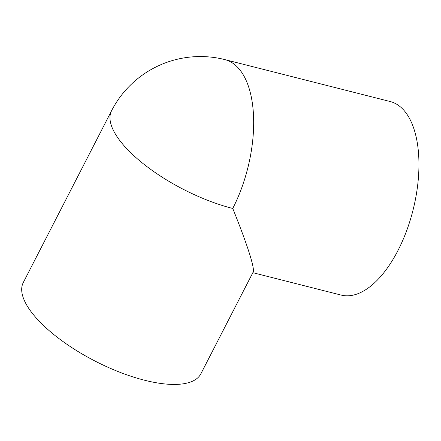 <?xml version="1.0" encoding="UTF-8"?>
<svg xmlns="http://www.w3.org/2000/svg" width="441" height="441" viewBox="0 0 441 441"><rect width="100%" height="100%" fill="white"/><g stroke="black" fill="none" stroke-linecap="round" stroke-linejoin="round"><path stroke-width="0.66" d="M252.836 272.687L341.091 295.068A99.831 48.846 -75.8 0 0 406.486 231.134A99.831 48.846 -75.8 0 0 408.002 115.856A99.831 48.846 -75.8 0 0 390.175 101.529L224.904 59.612A99.831 99.831 0 0 0 111.567 110.752L23.296 282.505A99.831 37.077 -152.8 0 0 27.695 306.738A99.831 37.077 -152.8 0 0 120.117 372.358A99.831 37.077 -152.8 0 0 200.881 373.775L253.145 272.08C255.074 268.745 247.098 243.867 232.749 208.461A99.831 37.077 -152.8 0 1 115.966 134.979A99.831 37.077 -152.8 0 1 111.567 110.752M232.749 208.461A99.831 48.846 -75.8 0 0 242.726 73.939A99.831 48.846 -75.8 0 0 224.904 59.612"/></g></svg>
